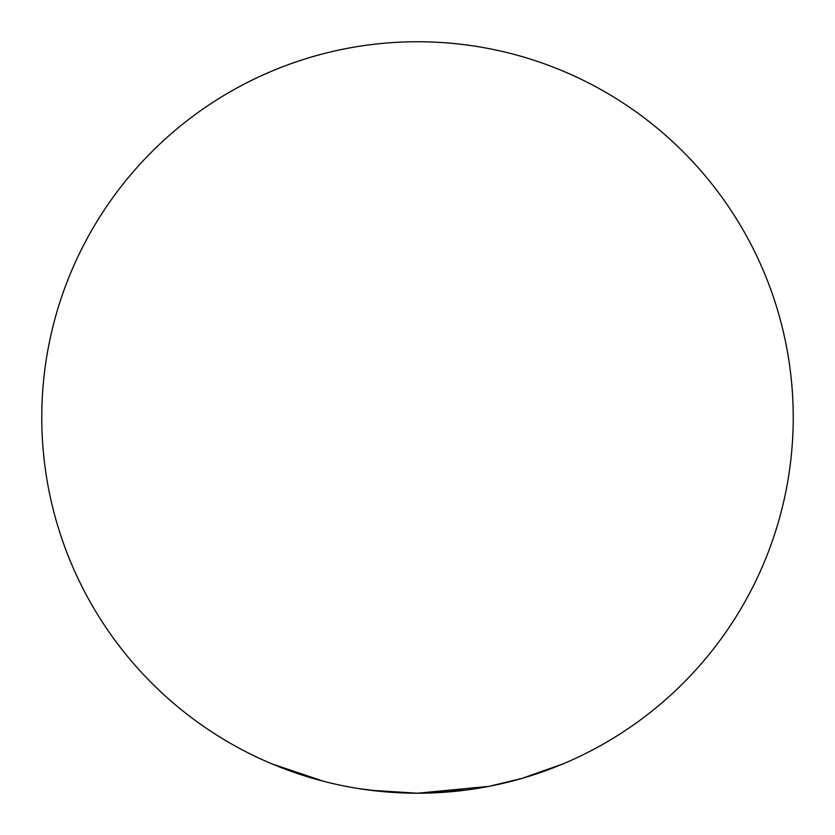 <?xml version="1.0" encoding="UTF-8"?>
<svg xmlns="http://www.w3.org/2000/svg" width="835" height="835" viewBox="0 0 835 835"><rect width="100%" height="100%" fill="white"/><g stroke="black" fill="none" stroke-linecap="round" stroke-linejoin="round"><path stroke-width="1.25" d="M271.845 763.837L323.406 781.247M417.5 41.75A375.729 375.729 0 0 1 793.229 417.479A375.729 375.729 0 0 1 417.5 793.219A375.729 375.729 0 0 1 41.771 417.479A375.729 375.729 0 0 1 417.5 41.75M521.833 778.439L489.059 786.34L417.5 793.219L392.763 792.405M489.059 786.34L417.5 793.219L445.629 792.164M485.667 786.987L468.393 789.753M464.49 790.265L471.827 789.273M442.299 792.394L417.5 793.229L370.197 790.234M563.218 763.816L521.781 778.46M485.782 786.967L474.729 788.835M441.548 792.446L425.203 793.146M446.182 792.123L445.525 792.175M443.437 792.321L417.897 793.219M466.64 789.993L417.5 793.25L392.095 792.363M380.134 791.361L375.166 790.828M349.698 787.05L346.515 786.455M358.361 788.532L382.326 791.57M378.182 791.152L376.397 790.964M374.518 790.755L373.756 790.661M390.175 792.227L388.285 792.081M395.373 792.572L389.997 792.206M392.941 792.415L390.029 792.217"/></g></svg>
